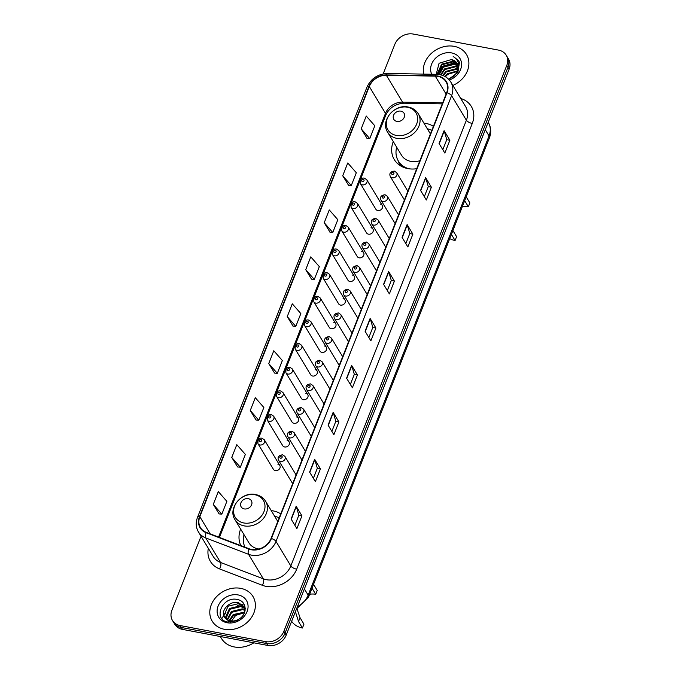 <?xml version="1.0" encoding="UTF-8"?>
<svg xmlns="http://www.w3.org/2000/svg" width="681" height="681" viewBox="0 0 681 681"><rect width="100%" height="100%" fill="white"/><g stroke="black" fill="none" stroke-linecap="round" stroke-linejoin="round"><path stroke-width="1.02" d="M280.759 513.866A26.312 21.741 -31.1 0 0 273.09 510.886A26.312 21.741 -31.1 0 0 271.251 510.614M240.631 529.069A26.312 21.741 -31.1 0 0 240.827 545.592M433.405 126.351A26.312 21.741 -31.1 0 0 425.736 123.372A26.312 21.741 -31.1 0 0 423.897 123.099M393.277 141.554A26.312 21.741 -31.1 0 0 394.282 159.575A26.312 21.741 -31.1 0 0 407.91 168.607A26.312 21.741 -31.1 0 0 416.712 168.726M382.254 205.407L366.795 179.767A3.72 3.073 148.9 0 1 366.242 183.436A3.72 3.073 148.9 0 1 362.343 184.883A3.72 3.073 148.9 0 1 360.411 183.606L375.869 209.246A3.72 3.073 -31.1 0 0 377.802 210.531A3.72 3.073 -31.1 0 0 381.7 209.076A3.72 3.073 -31.1 0 0 382.254 205.407A3.72 3.073 -31.1 0 0 380.321 204.13M372.941 229.046L357.482 203.406A3.72 3.073 148.9 0 1 356.929 207.084A3.72 3.073 148.9 0 1 353.03 208.531A3.72 3.073 148.9 0 1 351.098 207.254L366.557 232.893A3.72 3.073 -31.1 0 0 368.489 234.17A3.72 3.073 -31.1 0 0 372.388 232.723A3.72 3.073 -31.1 0 0 372.941 229.046A3.72 3.073 -31.1 0 0 371.009 227.769M363.62 252.694L348.161 227.054A3.72 3.073 148.9 0 1 347.616 230.723A3.72 3.073 148.9 0 1 343.718 232.17A3.72 3.073 148.9 0 1 341.785 230.893L357.244 256.533A3.72 3.073 -31.1 0 0 359.176 257.818A3.72 3.073 -31.1 0 0 363.075 256.362A3.72 3.073 -31.1 0 0 363.62 252.694A3.72 3.073 -31.1 0 0 361.696 251.417M354.307 276.333L338.849 250.693A3.72 3.073 148.9 0 1 338.304 254.371A3.72 3.073 148.9 0 1 334.405 255.818A3.72 3.073 148.9 0 1 332.473 254.541L347.931 280.18A3.72 3.073 -31.1 0 0 349.864 281.457A3.72 3.073 -31.1 0 0 353.762 280.01A3.72 3.073 -31.1 0 0 354.307 276.333A3.72 3.073 -31.1 0 0 352.383 275.056M344.995 299.98L329.536 274.341A3.72 3.073 148.9 0 1 328.991 278.01A3.72 3.073 148.9 0 1 325.092 279.465A3.72 3.073 148.9 0 1 323.16 278.18L338.619 303.82A3.72 3.073 -31.1 0 0 340.543 305.105A3.72 3.073 -31.1 0 0 344.45 303.649A3.72 3.073 -31.1 0 0 344.995 299.98A3.72 3.073 -31.1 0 0 343.071 298.704M335.682 323.62L320.223 297.98A3.72 3.073 148.9 0 1 319.678 301.657A3.72 3.073 148.9 0 1 315.771 303.105A3.72 3.073 148.9 0 1 313.847 301.828L329.306 327.467A3.72 3.073 -31.1 0 0 331.23 328.744A3.72 3.073 -31.1 0 0 335.137 327.297A3.72 3.073 -31.1 0 0 335.682 323.62A3.72 3.073 -31.1 0 0 333.758 322.343M326.369 347.267L310.911 321.628A3.72 3.073 148.9 0 1 310.366 325.297A3.72 3.073 148.9 0 1 306.459 326.752A3.72 3.073 148.9 0 1 304.535 325.467L319.993 351.115A3.72 3.073 -31.1 0 0 321.917 352.392A3.72 3.073 -31.1 0 0 325.824 350.936A3.72 3.073 -31.1 0 0 326.369 347.267A3.72 3.073 -31.1 0 0 324.445 345.991M317.057 370.907L301.598 345.267A3.72 3.073 148.9 0 1 301.053 348.944A3.72 3.073 148.9 0 1 297.146 350.392A3.72 3.073 148.9 0 1 295.222 349.115L310.681 374.754A3.72 3.073 -31.1 0 0 312.605 376.031A3.72 3.073 -31.1 0 0 316.512 374.584A3.72 3.073 -31.1 0 0 317.057 370.907A3.72 3.073 -31.1 0 0 315.124 369.63M307.744 394.554L292.285 368.915A3.72 3.073 148.9 0 1 291.74 372.584A3.72 3.073 148.9 0 1 287.833 374.039A3.72 3.073 148.9 0 1 285.909 372.754L301.368 398.402A3.72 3.073 -31.1 0 0 303.292 399.679A3.72 3.073 -31.1 0 0 307.199 398.223A3.72 3.073 -31.1 0 0 307.744 394.554A3.72 3.073 -31.1 0 0 305.812 393.277M298.431 418.194L282.973 392.554A3.72 3.073 148.9 0 1 282.428 396.231A3.72 3.073 148.9 0 1 278.52 397.678A3.72 3.073 148.9 0 1 276.597 396.402L292.047 422.041A3.72 3.073 -31.1 0 0 293.979 423.318A3.72 3.073 -31.1 0 0 297.886 421.871A3.72 3.073 -31.1 0 0 298.431 418.194A3.72 3.073 -31.1 0 0 296.499 416.917M289.119 441.841L273.66 416.202A3.72 3.073 148.9 0 1 273.115 419.871A3.72 3.073 148.9 0 1 269.208 421.326A3.72 3.073 148.9 0 1 267.275 420.049L282.734 445.689A3.72 3.073 -31.1 0 0 284.667 446.966A3.72 3.073 -31.1 0 0 288.565 445.51A3.72 3.073 -31.1 0 0 289.119 441.841A3.72 3.073 -31.1 0 0 287.186 440.564M279.806 465.481L264.347 439.841A3.72 3.073 148.9 0 1 263.794 443.518A3.72 3.073 148.9 0 1 259.895 444.965A3.72 3.073 148.9 0 1 257.963 443.689L273.421 469.328A3.72 3.073 -31.1 0 0 275.354 470.605A3.72 3.073 -31.1 0 0 279.253 469.158A3.72 3.073 -31.1 0 0 279.806 465.481A3.72 3.073 -31.1 0 0 277.874 464.204M201.048 536.262L171.901 610.261A14.897 12.309 -31.1 0 0 172.472 620.459L174.787 624.29A14.897 12.309 -31.1 0 0 182.499 629.406L267.803 645.443A14.897 12.309 -31.1 0 0 286.182 635.152L509.099 69.241A14.897 12.309 -31.1 0 0 508.528 59.043L507.371 57.127A14.897 12.309 -31.1 0 1 507.941 67.325A14.897 12.309 -31.1 0 0 507.371 57.127L506.213 55.204A14.897 12.309 -31.1 0 0 498.501 50.096L413.197 34.05A14.897 12.309 -31.1 0 0 394.818 44.35L383.182 73.888M172.472 620.459A14.897 12.309 -31.1 0 0 180.184 625.567L265.496 641.613A14.897 12.309 -31.1 0 0 283.866 631.313L285.024 633.236L507.941 67.325L285.024 633.236A14.897 12.309 -31.1 0 1 266.654 643.528A14.897 12.309 -31.1 0 0 285.024 633.236L286.182 635.152M180.184 625.567L181.342 627.482L266.654 643.528L181.342 627.482A14.897 12.309 -31.1 0 1 173.629 622.374A14.897 12.309 -31.1 0 0 181.342 627.482L182.499 629.406M454.167 46.342A23.835 19.689 -31.1 0 0 431.431 53.314A23.835 19.689 -31.1 0 0 423.693 74.11A23.835 19.689 -31.1 0 1 431.431 53.314A23.835 19.689 -31.1 0 1 454.167 46.342A23.835 19.689 -31.1 0 1 466.511 54.523A23.835 19.689 -31.1 0 0 454.167 46.342M240.665 588.35A23.835 19.689 -31.1 0 0 215.681 597.629A23.835 19.689 -31.1 0 0 212.183 621.14A23.835 19.689 -31.1 0 0 224.526 629.321A23.835 19.689 -31.1 0 0 249.501 620.042A23.835 19.689 -31.1 0 0 253 596.53A23.835 19.689 -31.1 0 0 240.665 588.35A23.835 19.689 -31.1 0 0 215.681 597.629A23.835 19.689 -31.1 0 0 212.183 621.14A23.835 19.689 -31.1 0 0 224.526 629.321A23.835 19.689 -31.1 0 0 249.501 620.042A23.835 19.689 -31.1 0 0 253 596.53A23.835 19.689 -31.1 0 0 240.665 588.35M437.815 76.383A15.893 13.126 148.9 0 1 446.038 81.839A15.893 13.126 148.9 0 1 446.651 92.718L271.072 538.45A15.893 13.126 148.9 0 1 249.093 548.758L206.292 532.372A15.893 13.126 148.9 0 1 200.452 527.588A15.893 13.126 148.9 0 1 199.848 516.709L369.306 86.513A15.893 13.126 148.9 0 1 386.348 75.268L435.261 76.127A15.893 13.126 148.9 0 1 437.815 76.383M437.951 76.042A16.284 13.458 -31.1 0 0 435.338 75.778L386.425 74.927A16.284 13.458 -31.1 0 0 368.949 86.444L199.49 516.641A16.284 13.458 -31.1 0 0 206.105 532.695L248.897 549.082A16.284 13.458 -31.1 0 0 271.43 538.518L447.008 92.786A16.284 13.458 -31.1 0 0 437.951 76.042M291.11 519.041L296.89 528.626L301.938 515.823L296.158 506.238L291.11 519.041M294.873 525.272L298.84 515.194L296.303 506.562A3.975 1.524 -158.5 0 0 296.158 506.238M298.831 515.236L301.938 515.823M309.608 472.095L315.388 481.68L320.428 468.877L314.648 459.292L309.608 472.095M313.362 478.326L317.337 468.247L314.792 459.615A3.975 1.524 -158.5 0 0 314.648 459.292M317.32 468.29L320.428 468.877M328.097 425.148L333.877 434.733L338.917 421.931L333.145 412.345L328.097 425.148M331.86 431.379L335.827 421.301L333.29 412.669A3.975 1.524 -158.5 0 0 333.145 412.345M335.81 421.343L338.917 421.931M346.586 378.202L352.366 387.787L357.414 374.984L351.634 365.399L346.586 378.202M350.349 384.433L354.324 374.354L351.779 365.723A3.975 1.524 -158.5 0 0 351.634 365.399M354.307 374.397L357.414 374.984M439.049 143.47L444.829 153.055L449.877 140.252L444.097 130.667L439.049 143.47M442.812 149.709L446.779 139.631L444.242 130.99A3.975 1.524 -158.5 0 0 444.097 130.667M446.77 139.673L449.877 140.252M420.56 190.416L426.34 200.001L431.379 187.198L425.608 177.613L420.56 190.416M424.323 196.656L428.289 186.577L425.753 177.937A3.975 1.524 -158.5 0 0 425.608 177.613M428.272 186.611L431.379 187.198M402.071 237.363L407.851 246.948L412.89 234.145L407.11 224.56L402.071 237.363M405.825 243.602L409.8 233.523L407.255 224.883A3.975 1.524 -158.5 0 0 407.11 224.56M409.783 233.557L412.89 234.145M383.573 284.309L389.353 293.894L394.401 281.091L388.621 271.506L383.573 284.309M387.336 290.549L391.303 280.47L388.766 271.83A3.975 1.524 -158.5 0 0 388.621 271.506M391.286 280.504L394.401 281.091M365.084 331.255L370.864 340.84L375.903 328.038L370.123 318.453L365.084 331.255M368.847 337.495L372.813 327.416L370.277 318.776A3.975 1.524 -158.5 0 0 370.123 318.453M372.796 327.45L375.903 328.038M452.856 85.44A23.835 19.689 -31.1 0 0 466.511 54.523A23.835 19.689 -31.1 0 1 452.856 85.44M283.866 631.313L506.783 65.402A14.897 12.309 -31.1 0 0 506.213 55.204M250.25 410.507L258.814 420.279L263.853 407.476L255.298 397.704L250.25 410.507L256.065 420.007M231.761 457.453L240.316 467.226L245.364 454.423L236.809 444.65L231.761 457.453L237.575 466.953M213.272 504.4L221.827 514.172L226.867 501.361L218.312 491.597L213.272 504.4L219.086 513.9M305.735 269.667L314.29 279.44L319.329 266.637L310.774 256.865L305.735 269.667L311.54 279.167M324.224 222.721L332.779 232.493L337.827 219.691L329.263 209.918L324.224 222.721L330.038 232.221M342.713 175.775L351.277 185.547L356.316 172.744L347.761 162.972L342.713 175.775L348.527 185.275M361.211 128.828L369.766 138.601L374.814 125.798L366.25 116.025L361.211 128.828L367.025 138.328M268.748 363.56L277.303 373.333L282.351 360.53L273.788 350.758L268.748 363.56L274.562 373.06M287.237 316.614L295.801 326.386L300.84 313.583L292.285 303.811L287.237 316.614L293.051 326.114M295.801 326.386L292.958 326.105M314.29 279.44L311.455 279.159M332.779 232.493L329.945 232.212M351.277 185.547L348.442 185.266M369.766 138.601L366.931 138.32M277.303 373.333L274.469 373.052M258.814 420.279L255.979 419.998M240.316 467.226L237.482 466.945M221.827 514.172L218.993 513.891M444.897 76.468L447.366 73.744L457.683 70.858M445.459 76.783L447.723 74.348L457.487 71.377M442.676 75.455L445.919 71.352L456.755 68.56L458.168 68.977M443.229 75.668L446.276 71.948L457.121 69.156L458.092 69.419M440.59 74.833L444.472 68.951L455.317 66.168L458.279 67.317M441.084 74.953L444.838 69.547L455.674 66.764L458.279 67.717M438.879 74.51L443.033 66.559L453.869 63.767L458.1 65.836M439.262 74.569L443.391 67.155L454.227 64.363L458.168 66.193M437.781 74.391L437.542 73.412L441.586 64.159L452.422 61.375L457.692 64.491M437.985 74.408L441.943 64.755L452.788 61.971L457.811 64.814M448.634 79.26L457.828 72.612L459.479 62.439L458.671 60.745L453.18 56.421C458.526 59.911 459.998 64.806 457.581 71.113A11.228 9.27 -31.1 0 0 457.155 63.427A11.228 9.27 -31.1 0 0 451.341 59.57L457.24 63.571M457.581 71.113L454.457 75.88L448.575 79.209M449.315 80A16.191 13.373 -31.1 0 0 461.539 65.521A16.191 13.373 -31.1 0 0 451.58 52.914A16.191 13.373 -31.1 0 0 435.031 58.745A16.191 13.373 -31.1 0 0 431.728 74.246M451.341 59.57L439.075 63.273L436.215 74.331M453.18 56.421L458.713 60.813M437.815 73.293L442.395 66.653L455.674 63.086M437.798 72.509L442.216 66.355L454.891 62.678M466.187 196.826L469.873 202.938L468.358 206.777A17.383 14.361 -31.1 0 0 462.288 206.735M452.908 230.544L456.593 236.647L455.078 240.495L451.392 234.383M468.358 206.777L464.672 200.665M396.895 121.397A5.959 4.92 -31.1 0 0 404.242 117.277A5.959 4.92 -31.1 0 0 400.93 111.156A5.959 4.92 -31.1 0 0 393.575 115.276A5.959 4.92 -31.1 0 0 396.895 121.397M387.668 132.25A17.876 14.769 -31.1 0 0 396.921 138.379A17.876 14.769 -31.1 0 0 415.657 131.424A17.876 14.769 -31.1 0 0 418.287 113.787C416.023 110.186 412.686 107.938 408.26 107.045C394.393 103.682 379.981 120.997 387.668 132.25L401.518 155.217A17.876 14.769 -31.1 0 0 410.771 161.354A17.876 14.769 -31.1 0 0 419.871 160.707M431.822 130.36A23.588 19.485 -31.1 0 0 427.302 128.752M396.683 147.207A23.588 19.485 -31.1 0 0 398.359 161.039L398.938 162.001A23.588 19.485 -31.1 0 0 404.991 167.866M398.359 161.039A23.588 19.485 -31.1 0 0 409.068 168.794M449.724 238.614A21.852 18.046 -31.1 0 0 455.078 240.495M313.541 584.341L317.227 590.453L315.712 594.292A17.383 14.361 -31.1 0 0 309.634 594.258M296.95 608.763L300.04 617.693L303.947 624.171L302.432 628.01L298.533 621.532L295.409 611.717M315.712 594.292L312.026 588.18M244.249 508.911A5.959 4.92 -31.1 0 0 251.595 504.791A5.959 4.92 -31.1 0 0 248.276 498.671A5.959 4.92 -31.1 0 0 240.929 502.791A5.959 4.92 -31.1 0 0 244.249 508.911M235.022 519.765A17.876 14.769 -31.1 0 0 244.275 525.902A17.876 14.769 -31.1 0 0 263.011 518.939A17.876 14.769 -31.1 0 0 265.633 501.31C263.377 497.7 260.04 495.453 255.613 494.559C241.746 491.197 227.335 508.511 235.022 519.765L248.871 542.731A17.876 14.769 -31.1 0 0 258.125 548.869A17.876 14.769 -31.1 0 0 259.035 549.014M279.176 517.875A23.588 19.485 -31.1 0 0 274.656 516.266M244.036 534.73A23.588 19.485 -31.1 0 0 244.973 547.183M291.63 621.302A21.852 18.046 -31.1 0 0 302.432 628.01M220.286 636.505L221.444 638.429A24.831 20.507 -31.1 0 0 234.298 646.95A24.831 20.507 -31.1 0 0 253.86 642.821M229.165 620.621L233.149 614.577L244.692 612.066M229.786 620.783L233.609 615.335L244.488 612.653M227.113 619.701L231.31 611.529L242.215 608.848L245.16 610.014M227.573 619.965L231.77 612.296L242.674 609.614L245.092 610.482M225.573 618.493L225.377 617.633L229.48 608.491L240.384 605.809L245.237 608.491M225.913 618.825L229.94 609.248L240.844 606.567L245.237 608.805M245.228 608.295L244.581 606.984L238.546 602.762C229.463 600.174 219.708 611.317 224.67 617.412A11.228 9.27 -31.1 0 0 230.238 620.885A11.228 9.27 -31.1 0 0 239.133 618.978C247.782 614.032 246.803 601.391 237.907 599.646C222.627 595.296 212.515 619.063 227.343 622.008L238.01 620.638L229.182 621.515L224.441 617.054M224.679 617.429L223.998 615.352L228.101 606.209L239.005 603.528L244.802 607.367M230.467 622.408L235.686 615.394L244.453 612.721M238.078 594.922A16.191 13.373 -31.1 0 0 218.107 606.116A16.191 13.373 -31.1 0 0 227.113 622.749A16.191 13.373 -31.1 0 0 247.075 611.564A16.191 13.373 -31.1 0 0 238.078 594.922M243.943 604.013A24.831 20.507 -31.1 0 0 242.036 604.285M240.325 604.643A24.831 20.507 -31.1 0 0 237.397 605.528M233.975 607.009A24.831 20.507 -31.1 0 0 228.501 610.61M226.041 612.891A24.831 20.507 -31.1 0 0 223.989 615.283M223.317 616.203A24.831 20.507 -31.1 0 0 221.887 618.476M297.393 606.677A19.86 16.404 -31.1 0 0 308.152 595.151L489.043 135.936A19.86 16.404 -31.1 0 0 488.277 122.342C491.078 127.279 491.452 132.463 489.401 137.911L308.51 597.126A9.934 3.805 21.5 0 0 308.152 595.151L304.39 588.912M485.281 129.696L489.043 135.936A9.934 3.805 21.5 0 1 489.401 137.911M509.099 69.241L506.783 65.402M267.803 645.443L265.496 641.613M460.714 98.481A24.831 20.507 148.9 0 1 472.273 123.457L296.695 569.188A4.963 1.898 21.5 0 1 290.813 565.954L466.391 120.222A19.86 16.404 -31.1 0 0 465.625 106.628L450.831 82.086A19.86 16.404 148.9 0 1 451.597 95.689A4.963 1.898 -158.5 0 0 447.008 92.786M296.695 569.188A24.831 20.507 148.9 0 1 266.075 586.35A24.831 20.507 148.9 0 1 262.347 585.294L219.554 568.907A24.831 20.507 148.9 0 1 208.326 548.333M266.314 579.684A19.86 16.404 -31.1 0 0 290.813 565.954L276.018 541.412A19.86 16.404 148.9 0 1 248.539 554.308L205.739 537.913A19.86 16.404 148.9 0 1 198.443 531.938L213.238 556.479A19.86 16.404 -31.1 0 0 220.533 562.455L263.326 578.841A19.86 16.404 -31.1 0 0 266.314 579.684M450.831 82.086C448.345 78.119 444.659 75.642 439.781 74.663L436.564 74.331A4.963 1.694 91 0 0 435.338 75.778M436.564 74.331L387.651 73.48C377.938 73.906 371.043 78.468 366.957 87.159A4.963 1.898 21.5 0 1 368.949 86.444M199.49 516.641A4.963 1.898 -158.5 0 0 197.499 517.356C195.549 522.574 195.856 527.434 198.443 531.938M206.105 532.695A4.963 2.349 111 0 0 205.739 537.913L220.533 562.455A4.963 2.349 -69 0 1 219.554 568.907M387.651 73.48A4.963 1.694 91 0 0 386.425 74.927M248.897 549.082A4.963 2.349 111 0 0 248.539 554.308L263.326 578.841A4.963 2.349 -69 0 1 262.347 585.294M271.43 538.518A4.963 1.898 21.5 0 1 276.018 541.412L451.597 95.689L466.391 120.222A4.963 1.898 21.5 0 0 472.273 123.457M199.848 516.709L210.182 533.853M435.261 76.127L446.106 94.114M386.348 75.268L402.531 102.107A15.893 13.126 -31.1 0 0 385.489 113.352L218.575 537.071M442.676 102.814L402.531 102.107A8.938 3.047 -89 0 0 403.969 103.223C395.44 103.767 389.387 107.734 385.804 115.123L219.461 537.411M369.306 86.513L385.489 113.352A8.938 3.422 21.5 0 1 385.804 115.123M365.246 331.528L370.277 318.776M383.743 284.581L388.766 271.83M402.233 237.635L407.255 224.883M420.73 190.689L425.753 177.937M439.219 143.751L444.242 130.99M346.757 378.474L351.779 365.723M328.268 425.421L333.29 412.669M309.77 472.367L314.792 459.615M291.281 519.314L296.303 506.562M396.393 135.442A16.421 13.569 -31.1 0 0 416.644 124.087A16.421 13.569 -31.1 0 0 407.51 107.215A16.421 13.569 -31.1 0 0 387.259 118.562A16.421 13.569 -31.1 0 0 396.393 135.442M398.581 161.414A23.809 19.664 -31.1 0 0 401.833 166.547M243.747 522.957A16.421 13.569 -31.1 0 0 263.998 511.601A16.421 13.569 -31.1 0 0 254.864 494.729A16.421 13.569 -31.1 0 0 234.613 506.077A16.421 13.569 -31.1 0 0 243.747 522.957M300.04 617.693L298.533 621.532M392.239 177.809A3.72 3.073 148.9 0 1 390.307 176.532C389.072 173.4 390.426 171.595 394.376 171.101L396.683 172.685A3.72 3.073 148.9 0 1 396.138 176.362A3.72 3.073 148.9 0 1 392.239 177.809M393.192 172.344A1.243 1.021 -31.1 0 0 392.358 174.481A1.243 1.021 -31.1 0 0 393.192 172.344M382.926 201.457A3.72 3.073 148.9 0 1 380.994 200.18C379.76 197.047 381.113 195.234 385.063 194.749L387.37 196.332A3.72 3.073 148.9 0 1 386.825 200.01A3.72 3.073 148.9 0 1 382.926 201.457M383.88 195.992A1.243 1.021 -31.1 0 0 383.037 198.12A1.243 1.021 -31.1 0 0 383.88 195.992M373.605 225.096A3.72 3.073 148.9 0 1 371.681 223.819C370.447 220.687 371.8 218.882 375.75 218.388L378.057 219.972A3.72 3.073 148.9 0 1 377.512 223.649A3.72 3.073 148.9 0 1 373.605 225.096M374.567 219.631A1.243 1.021 -31.1 0 0 373.724 221.768A1.243 1.021 -31.1 0 0 374.567 219.631M364.292 248.744A3.72 3.073 148.9 0 1 362.369 247.467C361.134 244.334 362.488 242.521 366.438 242.036L368.744 243.619A3.72 3.073 148.9 0 1 368.2 247.297A3.72 3.073 148.9 0 1 364.292 248.744M365.254 243.279A1.243 1.021 -31.1 0 0 364.412 245.407A1.243 1.021 -31.1 0 0 365.254 243.279M354.98 272.383A3.72 3.073 148.9 0 1 353.056 271.106C351.822 267.974 353.175 266.169 357.125 265.675L359.432 267.258A3.72 3.073 148.9 0 1 358.887 270.936A3.72 3.073 148.9 0 1 354.98 272.383M355.942 266.918A1.243 1.021 -31.1 0 0 355.099 269.055A1.243 1.021 -31.1 0 0 355.942 266.918M345.667 296.031A3.72 3.073 148.9 0 1 343.743 294.754C342.509 291.621 343.862 289.808 347.812 289.323L350.119 290.906A3.72 3.073 148.9 0 1 349.574 294.584A3.72 3.073 148.9 0 1 345.667 296.031M346.629 290.566A1.243 1.021 -31.1 0 0 345.786 292.694A1.243 1.021 -31.1 0 0 346.629 290.566M336.354 319.67A3.72 3.073 148.9 0 1 334.431 318.393C333.188 315.26 334.55 313.456 338.491 312.962L340.806 314.554A3.72 3.073 148.9 0 1 340.262 318.223A3.72 3.073 148.9 0 1 336.354 319.67M337.316 314.205A1.243 1.021 -31.1 0 0 336.474 316.342A1.243 1.021 -31.1 0 0 337.316 314.205M327.042 343.318A3.72 3.073 148.9 0 1 325.109 342.041C323.875 338.908 325.237 337.095 329.178 336.61L331.494 338.193A3.72 3.073 148.9 0 1 330.949 341.871A3.72 3.073 148.9 0 1 327.042 343.318M328.004 337.853A1.243 1.021 -31.1 0 0 327.161 339.981A1.243 1.021 -31.1 0 0 328.004 337.853M317.729 366.957A3.72 3.073 148.9 0 1 315.797 365.68C314.562 362.547 315.924 360.743 319.866 360.249L322.181 361.841A3.72 3.073 148.9 0 1 321.628 365.51A3.72 3.073 148.9 0 1 317.729 366.957M318.691 361.492A1.243 1.021 -31.1 0 0 317.848 363.628A1.243 1.021 -31.1 0 0 318.691 361.492M308.416 390.605A3.72 3.073 148.9 0 1 306.484 389.328C305.25 386.195 306.603 384.382 310.553 383.897L312.868 385.48A3.72 3.073 148.9 0 1 312.315 389.157A3.72 3.073 148.9 0 1 308.416 390.605M309.37 385.14A1.243 1.021 -31.1 0 0 308.536 387.276A1.243 1.021 -31.1 0 0 309.37 385.14M299.104 414.244A3.72 3.073 148.9 0 1 297.171 412.967C295.937 409.834 297.291 408.03 301.24 407.544L303.547 409.128A3.72 3.073 148.9 0 1 303.002 412.797A3.72 3.073 148.9 0 1 299.104 414.244M300.057 408.779A1.243 1.021 -31.1 0 0 299.223 410.915A1.243 1.021 -31.1 0 0 300.057 408.779M289.791 437.892A3.72 3.073 148.9 0 1 287.859 436.615C286.624 433.482 287.978 431.669 291.928 431.184L294.235 432.767A3.72 3.073 148.9 0 1 293.69 436.444A3.72 3.073 148.9 0 1 289.791 437.892M290.744 432.426A1.243 1.021 -31.1 0 0 289.902 434.563A1.243 1.021 -31.1 0 0 290.744 432.426M280.478 461.539A3.72 3.073 148.9 0 1 278.546 460.254C277.312 457.121 278.665 455.317 282.615 454.831L284.922 456.415A3.72 3.073 148.9 0 1 284.377 460.084A3.72 3.073 148.9 0 1 280.478 461.539M281.432 456.066A1.243 1.021 -31.1 0 0 280.589 458.202A1.243 1.021 -31.1 0 0 281.432 456.066M362.462 181.555A1.243 1.021 -31.1 0 0 363.305 179.418A1.243 1.021 -31.1 0 0 362.462 181.555M353.15 205.202A1.243 1.021 -31.1 0 0 353.984 203.066A1.243 1.021 -31.1 0 0 353.15 205.202M343.837 228.842A1.243 1.021 -31.1 0 0 344.671 226.705A1.243 1.021 -31.1 0 0 343.837 228.842M334.524 252.489A1.243 1.021 -31.1 0 0 335.358 250.353A1.243 1.021 -31.1 0 0 334.524 252.489M325.203 276.128A1.243 1.021 -31.1 0 0 326.046 273.992A1.243 1.021 -31.1 0 0 325.203 276.128M315.89 299.776A1.243 1.021 -31.1 0 0 316.733 297.64A1.243 1.021 -31.1 0 0 315.89 299.776M306.578 323.415A1.243 1.021 -31.1 0 0 307.42 321.279A1.243 1.021 -31.1 0 0 306.578 323.415M297.265 347.063A1.243 1.021 -31.1 0 0 298.108 344.926A1.243 1.021 -31.1 0 0 297.265 347.063M287.952 370.702A1.243 1.021 -31.1 0 0 288.795 368.574A1.243 1.021 -31.1 0 0 287.952 370.702M278.64 394.35A1.243 1.021 -31.1 0 0 279.482 392.213A1.243 1.021 -31.1 0 0 278.64 394.35M269.327 417.989A1.243 1.021 -31.1 0 0 270.17 415.861A1.243 1.021 -31.1 0 0 269.327 417.989M260.014 441.637A1.243 1.021 -31.1 0 0 260.849 439.5A1.243 1.021 -31.1 0 0 260.014 441.637M296.499 608.95L308.51 597.126M366.957 87.159L197.499 517.356M442.25 103.895L403.969 103.223M430.418 133.927L418.287 113.787M398.436 161.176L399.619 165.219M277.771 521.442L265.633 501.31M404.42 199.942L390.307 176.532M407.851 191.216L396.683 172.685M395.108 223.581L380.994 200.18M398.538 214.856L387.37 196.332M385.786 247.229L371.681 223.819M389.226 238.503L378.057 219.972M376.474 270.868L362.369 247.467M379.913 262.142L368.744 243.619M367.161 294.515L353.056 271.106M370.6 285.79L359.432 267.258M357.848 318.155L343.743 294.754M361.288 309.429L350.119 290.906M348.536 341.802L334.431 318.393M351.975 333.077L340.806 314.554M339.223 365.442L325.109 342.041M342.662 356.716L331.494 338.193M329.91 389.089L315.797 365.68M333.349 380.364L322.181 361.841M320.598 412.729L306.484 389.328M324.037 404.003L312.868 385.48M311.285 436.376L297.171 412.967M314.716 427.651L303.547 409.128M301.972 460.015L287.859 436.615M305.403 451.29L294.235 432.767M292.66 483.663L278.546 460.254M296.09 474.938L284.922 456.415M366.795 179.767L364.48 178.175C361.492 177.579 360.13 179.384 360.411 183.606M357.482 203.406L355.167 201.823C352.171 201.218 350.817 203.032 351.098 207.254M348.161 227.054L345.854 225.471C342.858 224.866 341.504 226.671 341.785 230.893M338.849 250.693L336.542 249.11C333.545 248.505 332.192 250.319 332.473 254.541M329.536 274.341L327.229 272.758C324.233 272.153 322.879 273.958 323.16 278.18M320.223 297.98L317.916 296.397C314.92 295.792 313.566 297.606 313.847 301.828M310.911 321.628L308.604 320.044C305.607 319.44 304.254 321.245 304.535 325.467M301.598 345.267L299.291 343.684C296.295 343.079 294.941 344.892 295.222 349.115M292.285 368.915L289.978 367.331C286.982 366.727 285.62 368.532 285.909 372.754M282.973 392.554L280.657 390.971C277.669 390.366 276.307 392.179 276.597 396.402M273.66 416.202L271.344 414.618C268.357 414.014 266.995 415.827 267.275 420.049M264.347 439.841L262.032 438.258C259.035 437.653 257.682 439.466 257.963 443.689"/></g></svg>
